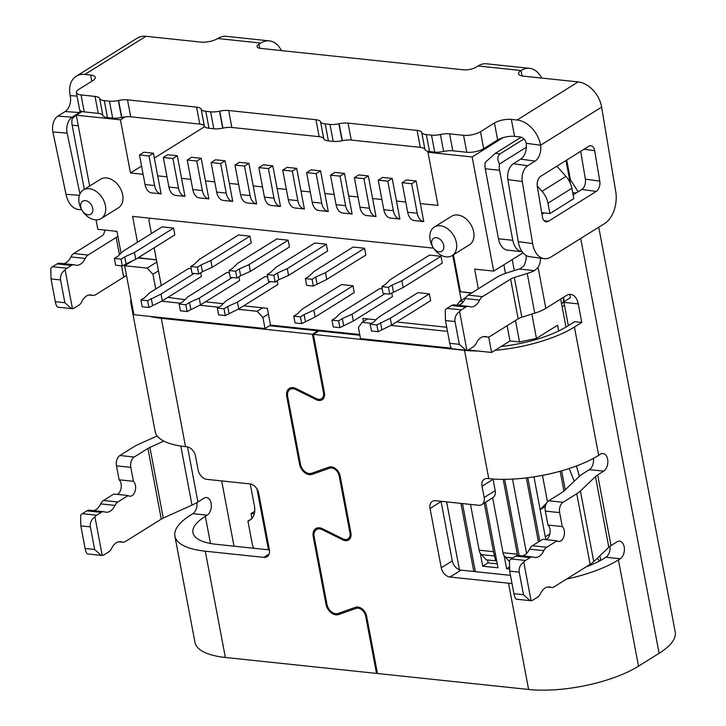 <?xml version="1.0" encoding="UTF-8"?>
<svg xmlns="http://www.w3.org/2000/svg" width="726" height="726" viewBox="0 0 726 726"><rect width="100%" height="100%" fill="white"/><g stroke="black" fill="none" stroke-linecap="round" stroke-linejoin="round"><path stroke-width="1.09" d="M278.013 326.618L277.867 325.874M565.971 327.063L560.681 299.076M568.331 325.602L563.948 302.388A15.3 9.492 96 0 0 563.83 301.798L570.455 297.66L569.837 294.384M526.159 255.479A12.242 7.596 -84 0 1 523.773 265.861L520.297 268.665L507.392 272.74A27.543 9.42 -10.7 0 0 496.303 277.586L468.179 295.137A9.184 5.699 96 0 0 465.339 298.567A15.3 9.492 -84 0 1 460.611 304.285A15.3 9.492 -84 0 1 458.133 305.292M521.204 137.169L495.241 153.377L485.168 162.497A12.242 7.596 96 0 0 485.249 168.768L498.481 238.79A18.368 11.389 96 0 0 507.583 250.161L521.912 251.677A18.368 11.389 96 0 0 522.112 251.695M586 566.942A61.211 20.936 -10.7 0 0 604.096 558.394L605.938 557.25A9.184 5.699 -84 0 0 609.994 546.261M546.088 539.654A7.959 4.937 -84 0 0 546.551 539.4A7.959 4.937 -84 0 0 550.081 532.476A7.959 4.937 -84 0 0 547.958 525.061L545.317 511.104L559.646 512.62A7.959 4.937 -84 0 1 563.04 502.283L548.711 500.768L562.441 492.201A12.242 4.184 -10.7 0 0 563.893 491.103L578.976 476.71A36.727 12.56 169.3 0 1 583.332 473.416L589.385 469.64A9.184 5.699 -84 0 0 593.405 458.378M541.687 212.673L549.918 213.544L573.821 198.625L571.87 188.261A18.368 12.968 -122 0 0 565.935 176.4L556.851 166.2M537.231 185.938L542.032 191.328A18.368 12.968 58 0 1 547.958 203.18L549.918 213.544M495.041 350.313A79.579 27.216 169.3 0 0 574.42 327.027L581.78 322.444L578.277 303.895A15.3 9.492 96 0 0 566.407 295.5L545.834 308.341A27.543 9.42 169.3 0 1 534.753 313.187L521.84 317.226A9.184 3.14 -10.7 0 0 518.146 318.832L490.014 336.392A9.184 5.699 -84 0 1 487.445 337.045A9.184 5.699 -84 0 1 486.611 336.855A15.3 9.492 96 0 0 485.222 336.537A15.3 9.492 96 0 0 480.948 337.626A15.3 9.492 96 0 0 476.22 343.344A9.184 5.699 -84 0 1 473.379 346.774L468.824 349.614A9.184 5.699 -84 0 1 466.891 350.277L459.567 311.508A9.184 5.699 -84 0 1 461.319 309.875L465.874 307.034A9.184 5.699 -84 0 1 468.442 306.381A9.184 5.699 -84 0 1 469.268 306.572A15.3 9.492 96 0 0 470.657 306.889A15.3 9.492 96 0 0 474.94 305.8A15.3 9.492 96 0 0 479.668 300.083A9.184 5.699 -84 0 1 482.5 296.653L510.632 279.093A9.184 3.14 -10.7 0 1 514.326 277.477L521.84 317.226M492.99 478.997A9.184 6.48 58 0 0 493.045 479.342L495.186 490.649L484.151 497.537L482.019 486.229A9.184 6.48 -122 0 1 484.315 479.196A9.184 6.48 -122 0 1 487.573 478.507L488.77 478.634A79.579 27.216 -10.7 0 0 598.669 455.338L600.502 454.195A9.184 5.699 96 0 1 603.07 453.541A9.184 5.699 96 0 1 607.843 461.21A9.184 5.699 96 0 1 603.705 471.147L597.661 474.922A18.368 6.28 -10.7 0 0 595.474 476.574L580.401 490.967A30.61 10.473 169.3 0 1 576.771 493.716L590.12 564.365A30.61 10.473 -10.7 0 0 593.75 561.615L608.833 547.232A18.368 6.28 169.3 0 1 611.011 545.58L617.055 541.805A9.184 5.699 96 0 1 619.623 541.151A9.184 5.699 96 0 1 624.396 548.82A9.184 5.699 96 0 1 620.258 558.757L618.425 559.909A79.579 27.216 169.3 0 1 566.579 579.058M319.395 527.793L316.463 529.617A9.184 6.48 58 0 0 314.158 536.65L326.981 604.477A9.184 6.48 58 0 0 335.739 613.715A9.184 6.48 58 0 0 338.098 613.461L355.531 607.29A9.184 6.48 -122 0 1 357.882 607.036A9.184 6.48 -122 0 1 366.648 616.274L377.466 673.51L528.61 689.464A79.579 27.216 -10.7 0 0 638.499 666.169L659.099 653.318A79.579 27.216 -10.7 0 0 675.216 631.992L598.732 227.211M570.255 183.115L565.981 160.5M526.368 147.233L499.488 164.012A12.242 7.596 -84 0 0 499.57 170.274L512.801 240.297A18.368 11.389 96 0 0 521.912 251.677M540.516 258.166A12.242 7.596 -84 0 1 538.093 267.377L545.834 308.341M359.887 335.258L318.895 330.929L313.378 334.377L324.413 392.748A9.184 6.48 -122 0 1 322.108 399.781A9.184 6.48 -122 0 1 318.85 400.471A9.184 6.48 -122 0 1 316.3 399.699L295.781 389.526A9.184 6.48 58 0 0 289.973 389.445L292.905 387.611M478.098 351.03A79.579 27.216 169.3 0 1 464.522 350.322L313.378 334.377M501.212 346.465A70.395 24.076 169.3 0 0 567.26 326.273L574.611 321.682L581.78 322.444M563.948 302.388L578.277 303.895M563.04 502.283L576.771 493.716M547.967 586.971L550.78 587.261A9.184 5.699 -84 0 0 551.615 587.452A9.184 5.699 -84 0 0 554.174 586.799L590.12 564.365M559.646 512.62L562.287 526.577A7.959 4.937 96 0 1 564.411 533.982A7.959 4.937 96 0 1 560.88 540.915A7.959 4.937 96 0 1 558.657 541.478A7.959 4.937 96 0 1 557.005 540.806L546.696 547.241L532.376 545.725A9.184 5.699 96 0 0 529.535 549.155A15.3 9.492 -84 0 1 524.807 554.873A15.3 9.492 -84 0 1 522.33 555.871M525.515 560.463L511.186 558.947A9.184 5.699 96 0 0 509.443 560.581L509.661 571.126L519.208 572.133C518.709 568.031 520.233 564.692 523.764 562.096A9.184 5.699 -84 0 1 525.515 560.463L530.071 557.613A9.184 5.699 -84 0 1 532.639 556.96A9.184 5.699 -84 0 1 533.474 557.151A15.3 9.492 96 0 0 534.853 557.468A15.3 9.492 96 0 0 539.137 556.379A15.3 9.492 96 0 0 543.865 550.662A9.184 5.699 -84 0 1 546.696 547.241M523.764 562.096L531.06 600.692A9.184 5.699 -84 0 0 532.993 600.03L537.549 597.18A9.184 5.699 -84 0 0 540.389 593.75A15.3 9.492 96 0 1 545.117 588.033A15.3 9.492 96 0 1 549.391 586.944A15.3 9.492 96 0 1 550.78 587.261M519.208 572.133L523.482 594.739L530.053 600.647L531.06 600.692M523.482 594.739L513.935 593.732C514.743 597.634 515.678 599.449 516.731 599.177M511.186 558.947L515.741 556.107A9.184 5.699 96 0 1 518.31 555.454L532.639 556.96M532.376 545.725L542.676 539.291L557.005 540.806M548.711 500.768A7.959 4.937 96 0 0 545.317 511.104M513.935 593.732L509.661 571.126M547.958 525.061L562.287 526.577M512.002 583.513A79.579 27.216 169.3 0 1 508.527 583.205L450.029 577.025A9.184 6.48 -122 0 1 441.263 567.796L430.046 508.445A9.184 6.48 -122 0 1 432.351 501.412A9.184 6.48 -122 0 1 435.609 500.722L478.588 505.26A9.184 6.48 58 0 0 481.846 504.57L492.881 497.682A9.184 6.48 -122 0 0 495.186 490.649M441.036 501.294A9.184 6.48 58 0 0 441.081 501.557L452.298 560.908A9.184 6.48 58 0 0 461.064 570.137L510.46 575.355M289.973 389.445A9.184 6.48 58 0 0 287.678 396.478L300.491 464.304A9.184 6.48 58 0 0 309.258 473.533A9.184 6.48 58 0 0 311.608 473.288L329.041 467.108A9.184 6.48 -122 0 1 331.392 466.863A9.184 6.48 -122 0 1 340.158 476.093L350.903 532.929A9.184 6.48 -122 0 1 348.598 539.962A9.184 6.48 -122 0 1 345.34 540.652A9.184 6.48 -122 0 1 342.79 539.881L322.271 529.699A9.184 6.48 58 0 0 319.721 528.927A9.184 6.48 58 0 0 316.463 529.617M484.151 497.537A9.184 6.48 58 0 1 481.846 504.57M523.945 138.947L500.014 153.876C497.319 156.181 497.138 159.557 499.488 164.012M514.326 277.477L527.239 273.439A27.543 9.42 169.3 0 0 534.554 270.635L538.093 267.377M468.442 306.381L454.113 304.866A9.184 5.699 96 0 0 451.545 305.519L446.989 308.368A9.184 5.699 96 0 0 445.238 310.002L445.465 320.538L455.011 321.545C454.512 317.453 456.037 314.104 459.567 311.508M455.011 321.545L459.322 344.333L449.766 343.325L445.465 320.538M449.766 343.325C450.583 347.228 451.518 349.043 452.57 348.77M459.322 344.333L465.892 350.241L466.891 350.277M377.348 672.893L376.513 673.41L225.359 657.466A79.579 27.216 -10.7 0 1 194.976 642.392L174.902 536.133A79.579 27.216 169.3 0 1 191.02 514.807L192.853 513.654A9.184 5.699 -84 0 0 196.9 502.61M77.038 96.104L70.195 95.596A24.484 17.288 58 0 1 76.212 76.248A24.484 17.288 58 0 1 84.906 74.406L145.962 36.3L200.875 42.099A12.242 4.184 -10.7 0 0 217.782 38.514A30.61 18.985 -84 0 1 226.34 36.336L269.319 40.874A30.61 18.985 -84 0 1 281.425 50.593M579.439 476.274L576.39 465.983M599.876 555.771L600.747 560.354M599.64 560.953A10.709 7.559 58 0 1 597.362 558.176M259.69 48.27L258.928 44.195L260.761 43.052A30.61 18.985 -84 0 1 269.319 40.874M541.687 78.063A30.61 18.985 -84 0 0 529.581 68.335A30.61 18.985 -84 0 0 521.023 70.513A12.242 4.184 -10.7 0 0 518.545 73.798A12.242 4.184 -10.7 0 0 523.219 76.112L578.141 81.911L517.084 120.017A24.484 17.288 58 0 1 540.561 145.236L601.618 107.121A24.484 17.288 -122 0 0 578.141 81.911M522.058 75.94L521.023 70.513L478.044 65.975L476.211 67.128A9.184 3.14 -10.7 0 1 463.533 69.814L260.57 48.397A9.184 3.14 -10.7 0 1 257.068 46.655A9.184 3.14 -10.7 0 1 258.928 44.195M84.906 74.406L90.632 75.014A12.242 4.184 -10.7 0 1 95.306 77.328A12.242 4.184 -10.7 0 1 92.828 80.613L78.853 89.334A12.242 4.184 169.3 0 0 76.375 92.619A12.242 4.184 169.3 0 0 81.049 94.934L95.033 96.413A12.242 4.184 -10.7 0 1 99.662 98.545A12.242 4.184 -10.7 0 0 95.033 96.413L98.237 113.365L84.252 111.895L81.049 94.934M104.263 100.605L107.466 117.567A12.242 4.184 -10.7 0 1 102.838 115.425L99.634 98.473L102.838 115.425A12.242 4.184 169.3 0 0 98.237 113.365A12.242 4.184 169.3 0 1 102.838 115.425A12.242 4.184 -10.7 0 0 107.466 117.567L112.657 118.111A12.242 4.184 -10.7 0 0 121.56 117.476A12.242 4.184 -10.7 0 1 130.707 116.795L127.504 99.834A12.242 4.184 -10.7 0 0 118.356 100.524A12.242 4.184 169.3 0 1 109.454 101.15L104.263 100.605A12.242 4.184 169.3 0 1 99.662 98.545L102.865 115.507M127.504 99.834L196.574 107.13A12.242 4.184 -10.7 0 1 201.202 109.263A12.242 4.184 169.3 0 0 205.803 111.323L210.594 111.831A12.242 4.184 169.3 0 0 219.742 111.142A12.242 4.184 -10.7 0 1 228.654 110.515L315.964 119.726A12.242 4.184 -10.7 0 1 320.593 121.859A12.242 4.184 169.3 0 0 325.194 123.919L329.985 124.427A12.242 4.184 169.3 0 0 339.133 123.738A12.242 4.184 -10.7 0 1 348.035 123.111L417.105 130.399A12.242 4.184 -10.7 0 1 421.733 132.54M601.618 107.121L615.757 191.682A24.484 14.965 -82.3 0 1 604.812 223.417L551.116 256.931A24.484 14.965 -82.3 0 1 544.046 258.647L529.644 256.686A24.484 14.965 97.7 0 1 518.228 241.613L507.864 179.603A12.242 7.478 97.7 0 1 513.336 163.731L520.687 159.139A12.242 7.478 -82.3 0 0 526.159 143.276A6.126 4.32 -122 0 0 520.288 136.969L514.562 136.37A12.242 4.184 169.3 0 0 497.655 139.955L483.679 148.676A12.242 4.184 -10.7 0 1 466.773 152.26L452.788 150.781L449.585 133.829A12.242 4.184 -10.7 0 0 440.673 134.455A12.242 4.184 169.3 0 1 431.525 135.145L426.334 134.591A12.242 4.184 169.3 0 1 421.742 132.54L424.946 149.492L421.742 132.54M449.585 133.829L463.569 135.299A12.242 4.184 169.3 0 0 480.476 131.715L494.451 122.993A12.242 4.184 -10.7 0 1 511.358 119.409L517.084 120.017M121.805 117.43L118.601 100.469L121.805 117.43A12.242 4.184 -10.7 0 1 130.707 116.795L199.777 124.082A12.242 4.184 -10.7 0 1 204.378 126.142A12.242 4.184 -10.7 0 0 209.006 128.275L213.798 128.783A12.242 4.184 -10.7 0 0 222.946 128.103A12.242 4.184 -10.7 0 1 231.857 127.467L319.168 136.679A12.242 4.184 -10.7 0 1 323.796 138.82A12.242 4.184 -10.7 0 0 328.397 140.88L333.189 141.379A12.242 4.184 -10.7 0 0 342.336 140.699A12.242 4.184 -10.7 0 1 351.248 140.064L420.309 147.36A12.242 4.184 -10.7 0 1 424.91 149.411A12.242 4.184 -10.7 0 0 429.538 151.553L434.729 152.097A12.242 4.184 -10.7 0 0 443.64 151.471A12.242 4.184 169.3 0 1 452.788 150.781M440.673 134.455A12.242 4.184 169.3 0 1 431.525 135.145L434.729 152.097A12.242 4.184 -10.7 0 0 443.64 151.471L440.437 134.51M76.375 92.619L79.579 109.572A12.242 4.184 -10.7 0 0 84.252 111.895M541.968 214.342L544.21 212.945M573.123 194.895L581.807 189.468A7.959 4.864 -82.3 0 0 585.365 179.159L580.709 151.307M507.864 179.603L522.266 181.554L532.63 243.564A24.484 14.965 -82.3 0 0 544.046 258.647M526.159 143.276L540.561 145.236A12.242 7.478 97.7 0 1 535.098 161.099L527.738 165.691A12.242 7.478 -82.3 0 0 522.266 181.554M594.685 150.672L599.776 181.119A7.959 4.864 97.7 0 1 596.218 191.428L548.402 221.276A7.959 4.864 97.7 0 1 546.106 221.829A7.959 4.864 97.7 0 1 542.395 216.929L537.304 186.491A7.959 4.864 97.7 0 1 540.861 176.173L588.677 146.334A7.959 4.864 97.7 0 1 590.973 145.772A7.959 4.864 97.7 0 1 594.685 150.672L584.031 149.229M424.91 149.411L421.706 132.459A12.242 4.184 -10.7 0 0 417.105 130.399L420.309 147.36M342.091 140.753L338.888 123.792A12.242 4.184 169.3 0 1 329.985 124.427L333.189 141.379A12.242 4.184 -10.7 0 0 342.091 140.753L338.888 123.792M323.769 138.739L320.565 121.786A12.242 4.184 -10.7 0 0 315.964 119.726L319.168 136.679A12.242 4.184 -10.7 0 1 323.769 138.739L320.565 121.786M222.71 128.148L219.506 111.196A12.242 4.184 169.3 0 1 210.594 111.831L213.798 128.783A12.242 4.184 -10.7 0 0 222.71 128.148L219.506 111.196M204.414 126.224L201.202 109.263L204.414 126.224M204.378 126.142L201.175 109.181A12.242 4.184 -10.7 0 0 196.574 107.13L199.777 124.082M121.56 117.476L118.356 100.524L121.56 117.476A12.242 4.184 -10.7 0 1 112.657 118.111L109.454 101.15M145.962 36.3A24.484 17.288 -122 0 0 137.268 38.133L76.212 76.248M76.339 114.536L72.101 117.176L57.871 116.106L65.222 111.514A12.242 7.705 -85.7 0 0 70.195 95.596M79.951 193.924L67.137 133.094A12.242 7.705 -85.7 0 1 72.101 117.176M79.406 195.33L66.021 194.323L52.898 132.023A12.242 7.705 94.3 0 1 57.871 116.106M66.021 194.323A24.484 15.4 94.3 0 0 78.907 209.56L81.702 209.769M478.044 65.975A30.61 18.985 -84 0 1 486.602 63.797L529.581 68.335M84.298 189.395L72.164 125.171A12.242 7.596 96 0 1 72.083 118.91L80.595 110.86M130.807 467.363L133.448 481.32L119.118 479.804L116.478 465.847L130.807 467.363A7.959 4.937 -84 0 1 134.201 457.026L147.932 448.459L161.281 519.108A12.242 4.184 169.3 0 1 163.259 518.065L191.991 505.115A36.727 12.56 -10.7 0 0 197.926 501.984L203.979 498.208A9.184 5.699 96 0 1 206.547 497.555A9.184 5.699 96 0 1 211.311 505.232A9.184 5.699 96 0 1 207.182 515.17L205.34 516.313A61.211 20.936 -10.7 0 0 192.944 532.721A61.211 20.936 -10.7 0 0 216.321 544.309L269.391 549.918M318.469 331.201L317.943 330.829L312.425 334.269L161.281 318.324A79.579 27.216 169.3 0 1 149.692 316.373M132.459 306.98A79.579 27.216 169.3 0 1 130.898 303.25A79.579 27.216 169.3 0 1 130.998 299.212M317.943 330.829L269.537 325.72M561.652 304.212A6.126 4.32 58 0 1 562.632 302.787L563.875 302.016M563.204 297.878L563.512 299.475A4.592 3.24 58 0 1 562.632 302.787M563.83 301.798L563.966 299.194A15.3 9.492 96 0 0 563.312 297.76M546.016 539.645A18.368 12.968 58 0 1 545.28 536.795L540.153 509.67L545.38 506.403M527.793 477.717L539.772 541.106M504.697 479.332L519.099 555.535M509.334 569.012L506.612 568.73L504.171 555.807M487.518 559.964L488.072 562.877L482.736 566.207L498.018 567.823L485.621 502.21M482.736 566.207L480.294 553.285M475.339 571.643L462.471 503.554M250.261 483.943L254.454 506.104A18.368 12.968 58 0 1 249.853 520.179A18.368 12.968 58 0 1 247.92 521.087L252.085 543.139A18.368 12.968 -122 0 0 253.692 548.257M546.832 502.71L540.153 509.67L533.955 476.855M254.744 511.267L251.069 513.563A15.3 10.808 -122 0 0 254.418 513.318M251.069 513.563L251.976 518.346M247.92 521.087L251.514 518.845M82.147 111.514L76.266 115.18L89.661 186.047M96.05 219.869L97.838 229.334L116.94 231.358L121.061 253.174M82.501 211.084L82.927 211.693A16.834 11.888 -122 0 0 95.197 219.815A16.834 11.888 -122 0 0 101.177 218.553L118.465 207.763A16.834 11.888 -122 0 0 121.532 190.947A16.834 11.888 -122 0 0 106.613 177.934A16.834 11.888 -122 0 0 100.633 179.195L83.345 189.985A16.834 11.888 -122 0 0 79.125 202.881A16.834 11.888 -122 0 0 81.493 209.397L81.847 210.041A7.65 5.4 -122 0 0 82.501 211.084A7.65 5.4 -122 0 0 89.743 214.66A7.65 5.4 -122 0 0 92.71 208.344A7.65 5.4 -122 0 0 85.414 200.648A7.65 5.4 -122 0 0 80.777 207.082A7.65 5.4 -122 0 0 81.847 210.041M433.504 248.129L433.93 248.728A16.834 11.888 -122 0 0 446.2 256.85A16.834 11.888 -122 0 0 452.171 255.588L469.459 244.798A16.834 11.888 -122 0 0 472.535 227.982A16.834 11.888 -122 0 0 457.607 214.978A16.834 11.888 -122 0 0 451.636 216.239L434.348 227.029A16.834 11.888 -122 0 0 430.128 239.925A16.834 11.888 -122 0 0 432.496 246.432L432.85 247.085A7.65 5.4 -122 0 0 433.504 248.129A7.65 5.4 -122 0 0 440.746 251.704A7.65 5.4 -122 0 0 443.713 245.379A7.65 5.4 -122 0 0 436.408 237.683A7.65 5.4 -122 0 0 431.77 244.127A7.65 5.4 -122 0 0 432.85 247.085M453.432 254.808L460.411 291.716L471.392 293.132M471.746 292.914L460.411 291.716M478.343 288.794L474.623 269.101L493.725 271.116L472.154 156.961L503.1 137.641M420.354 203.561L423.757 221.575L414.201 220.568A13.467 8.349 96 0 1 407.694 212.246L402.113 182.707L406.533 179.948L416.08 180.956L420.354 203.561L438.023 205.431L427.977 152.297L472.154 156.961M396.478 201.048L399.881 219.052L390.325 218.045A13.467 8.349 96 0 1 383.818 209.723L378.237 180.184L382.647 177.425L392.203 178.433L396.478 201.048L405.77 202.028M372.592 198.525L375.995 216.539L366.449 215.531A13.467 8.349 96 0 1 359.942 207.209L354.361 177.661L358.771 174.912L368.327 175.919L372.592 198.525L381.885 199.505M348.716 196.002L352.119 214.016L342.572 213.008A13.467 8.349 96 0 1 336.065 204.687L330.484 175.148L334.895 172.389L344.451 173.396L348.716 196.002L358.009 196.991M324.84 193.488L328.243 211.493L318.696 210.486A13.467 8.349 96 0 1 312.189 202.164L306.608 172.625L311.018 169.866L320.565 170.873L324.84 193.488L334.132 194.468M300.963 190.965L304.366 208.979L294.82 207.972A13.467 8.349 96 0 1 288.313 199.65L282.732 170.102L287.142 167.352L296.689 168.359L300.963 190.965L310.256 191.945M277.087 188.451L280.49 206.456L270.943 205.449A13.467 8.349 96 0 1 264.436 197.127L258.846 167.588L263.266 164.829L272.813 165.837L277.087 188.451L286.38 189.432M253.211 185.929L256.614 203.933L247.058 202.926A13.467 8.349 96 0 1 240.551 194.604L234.97 165.065L239.389 162.306L248.936 163.314L253.211 185.929L262.503 186.909M229.334 183.406L232.737 201.42L223.181 200.412A13.467 8.349 96 0 1 216.675 192.091L211.094 162.542L215.513 159.793L225.06 160.8L229.334 183.406L238.627 184.386M205.458 180.892L208.861 198.897L199.305 197.889A13.467 8.349 96 0 1 192.798 189.568L187.217 160.029L191.628 157.27L201.184 158.277L205.458 180.892L214.751 181.872M181.573 178.369L184.976 196.374L175.429 195.367A13.467 8.349 96 0 1 168.922 187.045L163.341 157.506L167.751 154.747L177.307 155.754L181.573 178.369L190.865 179.349M157.696 175.846L161.099 193.86L151.553 192.853A13.467 8.349 96 0 1 145.046 184.531L139.465 154.983L143.875 152.233L153.431 153.24L157.696 175.846L166.989 176.826M76.266 115.18L120.443 119.844L130.48 172.979L143.113 174.313M156.399 259.844L138.239 257.721M140.454 257.957L140.182 256.514M137.486 242.248L132.595 216.384L433.513 248.147M101.177 218.553A16.834 11.888 -122 0 0 105.397 205.658A16.834 11.888 -122 0 0 89.325 188.724A16.834 11.888 -122 0 0 83.345 189.985M452.171 255.588A16.834 11.888 -122 0 0 456.391 242.693A16.834 11.888 -122 0 0 440.319 225.768A16.834 11.888 -122 0 0 434.348 227.029M156.408 259.899L137.886 257.939M161.263 285.581L154.13 247.802M155.745 289.021L152.959 274.256L158.477 270.816M133.157 260.434L124.663 265.734L147.115 268.103L156.816 262.041M147.115 268.103L152.959 274.256M466.083 297.252L459.903 301.108L463.578 301.499M456.981 305.165L459.903 301.108M243.673 305.837L262.585 307.833L257.068 311.282L262.912 317.434L265.008 328.542L270.526 325.103L268.429 313.995L262.912 317.434M223.172 303.677L205.467 301.807M184.967 299.647L167.833 297.424M161.562 301.199L180.484 303.196M199.768 305.229L218.689 307.225M237.974 309.267L257.068 311.282M124.663 265.734L133.92 314.712L265.008 328.542M359.742 334.514L270.526 325.103M510.015 340.966L491.611 352.455L468.125 349.977M451.481 348.226L360.523 338.625L358.417 327.517L362.129 322.362L371.503 323.351M363.463 321.536L362.873 318.415L367.646 318.923L362.129 322.362M446.735 327.272L396.487 321.963M375.986 319.803L367.646 318.923M461.237 300.274L452.725 255.243M150.073 218.236L148.857 219.924L151.435 233.545M262.585 307.833L267.359 308.341L268.429 313.995M191.183 268.729L188.687 268.457L149.574 292.868L144.61 297.714L140.935 300.01L147.614 300.718L161.036 294.084L194.033 273.484M140.935 300.01L142.214 306.789L148.903 307.497L162.315 300.863L201.429 276.452L200.721 272.731M249.971 236.15L251.26 242.938L212.146 267.34L210.867 260.561L249.971 236.15L238.518 234.943L199.405 259.354L194.441 264.191L190.756 266.487L192.045 273.275L198.724 273.983L202.409 271.687L201.12 264.899L197.445 267.195L198.724 273.983M229.389 272.758L226.884 272.495L187.78 296.907L182.816 301.744L179.131 304.04L180.42 310.828L187.099 311.527L200.521 304.893L239.634 280.481L238.927 276.769M173.568 228.091L162.107 226.875L123.003 251.287L118.029 256.133L114.354 258.429L115.634 265.208L122.322 265.916L135.744 259.282L174.848 234.87L173.568 228.091L134.464 252.503L135.744 259.282M277.132 280.799L277.831 284.519L238.727 308.922L225.305 315.565L224.025 308.777L217.337 308.069L221.013 305.782L225.986 300.936L265.09 276.524L267.595 276.787M240.605 275.717L236.93 278.013L235.651 271.225L228.962 270.526L232.647 268.23L237.611 263.384L276.715 238.972L288.177 240.179L289.465 246.967L250.352 271.379L240.605 275.717L239.326 268.929L249.072 264.591L288.177 240.179M278.811 279.746L275.136 282.042L273.856 275.263L267.168 274.555L270.843 272.259L275.816 267.413L314.921 243.001L326.382 244.217L327.662 250.996L288.558 275.408L278.811 279.746L277.532 272.967L287.278 268.629L326.382 244.217M305.374 278.584L309.049 276.288L314.022 271.451L353.126 247.04L364.588 248.247L365.868 255.026L326.764 279.437L313.342 286.071L306.653 285.372L305.374 278.584L312.062 279.292L315.737 276.996L317.017 283.775M293.749 316.137L297.424 313.841L302.388 308.995L341.501 284.583L352.963 285.799L354.243 292.578L315.138 316.99L301.717 323.624L295.028 322.916L293.749 316.137L300.428 316.845L304.112 314.549L305.392 321.328M391.741 292.896L392.448 296.607L353.335 321.019L339.913 327.653L338.634 320.874L331.954 320.166L335.63 317.87L340.594 313.033L379.707 288.621L382.203 288.884M370.151 324.195L373.836 321.908L378.8 317.062L417.904 292.651L429.365 293.858L390.261 318.269L376.839 324.903L370.151 324.195L371.44 330.983L378.119 331.691L376.839 324.903M378.119 331.691L391.541 325.057L430.654 300.646L429.365 293.858M381.776 286.652L385.461 284.356L390.425 279.51L429.538 255.098L440.991 256.305L442.279 263.093L403.166 287.505L389.744 294.139L383.065 293.431L381.776 286.652L388.464 287.351L392.14 285.055L393.428 291.843M390.788 325.393L447.506 331.374M491.611 352.455L488.68 336.964M531.859 314.086L536.45 338.407L519.544 341.982L509.997 340.975L507.111 325.72M519.544 341.982L515.487 320.493M536.45 338.407L557.604 325.203L558.693 330.956M283.812 326.5L282.822 327.127M283.013 326.999L359.86 335.113M256.95 488.861L268.466 549.818M538.438 541.941L526.332 477.899M512.52 479.096L526.568 553.457M492.655 497.818L503.027 552.713L517.357 554.219L503.209 479.342M517.357 554.219A12.242 7.596 96 0 0 517.638 555.444M503.027 552.713A12.242 7.596 96 0 0 503.69 555.109L509.289 561.497M509.153 567.142L506.612 568.73M470.502 504.407L479.151 550.19L493.48 551.706L484.287 503.045M493.48 551.706A12.242 7.596 96 0 0 494.134 554.101L495.286 553.375M479.151 550.19A12.242 7.596 96 0 0 479.804 552.586L486.193 559.828L495.74 560.835L496.593 560.3M473.815 571.489L460.946 503.39M446.626 501.884L459.449 569.765M497.265 563.848L488.072 562.877M481.383 554.61L494.433 555.989L494.134 554.101M494.433 555.989L495.74 560.835M148.903 307.497L147.614 300.718M151.298 298.422L152.578 305.201M161.036 294.084L162.315 300.863M212.146 267.34L202.409 271.687M190.756 266.487L197.445 267.195M210.867 260.561L201.12 264.899M179.131 304.04L185.82 304.748L189.495 302.452L190.784 309.231M232.238 277.514L199.242 298.114L189.495 302.452M187.099 311.527L185.82 304.748M199.242 298.114L200.521 304.893M134.464 252.503L124.718 256.841L125.997 263.62M122.322 265.916L121.042 259.137L124.718 256.841M114.354 258.429L121.042 259.137M225.305 315.565L218.617 314.857L217.337 308.069M238.727 308.922L237.447 302.143L227.701 306.481L228.98 313.269M270.444 281.552L237.447 302.143M224.025 308.777L227.701 306.481M235.651 271.225L239.326 268.929M228.962 270.526L230.242 277.305L236.93 278.013M249.072 264.591L250.352 271.379M275.136 282.042L268.448 281.334L267.168 274.555M288.558 275.408L287.278 268.629M273.856 275.263L277.532 272.967M313.342 286.071L312.062 279.292M315.737 276.996L325.484 272.658L326.764 279.437M325.484 272.658L364.588 248.247M301.717 323.624L300.428 316.845M304.112 314.549L313.85 310.211L315.138 316.99M352.963 285.799L313.85 310.211M339.913 327.653L333.234 326.954L331.954 320.166M353.335 321.019L352.056 314.24L385.052 293.64M343.598 325.357L342.318 318.578L352.056 314.24M338.634 320.874L342.318 318.578M381.803 329.395L380.515 322.607M391.541 325.057L390.261 318.269M440.991 256.305L401.886 280.717L392.14 285.055M401.886 280.717L403.166 287.505M389.744 294.139L388.464 287.351M503.853 264.799L505.468 273.375M512.22 259.572L514.307 270.58M523.01 252.839L493.725 271.116M572.687 192.608L576.199 192.98M569.601 179.685L570.445 179.776L578.168 191.746M566.716 160.038L570.445 179.776M427.977 152.297L429.238 151.516M130.48 172.979L141.552 166.063M154.339 158.077L204.668 126.669M120.443 119.844L125.19 116.877M145.046 184.531L154.593 185.538A13.467 8.349 96 0 0 161.099 193.86M153.431 153.24L149.011 155.99L139.465 154.983M154.593 185.538L149.011 155.99M168.922 187.045L178.478 188.052A13.467 8.349 96 0 0 184.976 196.374M177.307 155.754L172.888 158.513L163.341 157.506M178.478 188.052L172.888 158.513M192.798 189.568L202.354 190.575A13.467 8.349 96 0 0 208.861 198.897M201.184 158.277L196.773 161.036L187.217 160.029M202.354 190.575L196.773 161.036M216.675 192.091L226.231 193.098A13.467 8.349 96 0 0 232.737 201.42M225.06 160.8L220.65 163.55L211.094 162.542M226.231 193.098L220.65 163.55M240.551 194.604L250.107 195.612A13.467 8.349 96 0 0 256.614 203.933M248.936 163.314L244.526 166.072L234.97 165.065M250.107 195.612L244.526 166.072M264.436 197.127L273.983 198.134A13.467 8.349 96 0 0 280.49 206.456M272.813 165.837L268.402 168.595L258.846 167.588M273.983 198.134L268.402 168.595M288.313 199.65L297.86 200.657A13.467 8.349 96 0 0 304.366 208.979M296.689 168.359L292.279 171.109L282.732 170.102M297.86 200.657L292.279 171.109M312.189 202.164L321.736 203.171A13.467 8.349 96 0 0 328.243 211.493M320.565 170.873L316.155 173.632L306.608 172.625M321.736 203.171L316.155 173.632M336.065 204.687L345.612 205.694A13.467 8.349 96 0 0 352.119 214.016M344.451 173.396L340.031 176.155L330.484 175.148M345.612 205.694L340.031 176.155M359.942 207.209L369.489 208.217A13.467 8.349 96 0 0 375.995 216.539M368.327 175.919L363.907 178.669L354.361 177.661M369.489 208.217L363.907 178.669M383.818 209.723L393.374 210.731A13.467 8.349 96 0 0 399.881 219.052M392.203 178.433L387.793 181.191L378.237 180.184M393.374 210.731L387.793 181.191M407.694 212.246L417.25 213.253A13.467 8.349 96 0 0 423.757 221.575M416.08 180.956L411.669 183.714L402.113 182.707M417.25 213.253L411.669 183.714M88.971 294.992L92.992 295.418A9.184 5.699 -84 0 0 95.56 294.765L123.683 277.205A27.543 9.42 -10.7 0 0 126.451 275.19M105.116 230.106L103.646 234.144A9.184 3.14 -10.7 0 1 101.849 235.959L73.725 253.51A9.184 5.699 96 0 0 70.885 256.94A15.3 9.492 -84 0 1 66.157 262.658A15.3 9.492 -84 0 1 63.679 263.665M71.42 265.407L66.865 268.248L52.535 266.741L57.091 263.892L71.42 265.407A9.184 5.699 -84 0 1 73.988 264.754A9.184 5.699 -84 0 1 74.814 264.945A15.3 9.492 96 0 0 76.203 265.262A15.3 9.492 96 0 0 80.477 264.173A15.3 9.492 96 0 0 85.214 258.456A9.184 5.699 -84 0 1 88.046 255.026L116.178 237.466A27.543 9.42 -10.7 0 0 117.875 236.313M52.535 266.741A9.184 5.699 96 0 0 50.784 268.375L51.011 278.911L60.557 279.918C60.058 275.826 61.574 272.477 65.113 269.881A9.184 5.699 -84 0 1 66.865 268.248M65.113 269.881L72.437 308.659A9.184 5.699 -84 0 0 74.37 307.996L78.925 305.147A9.184 5.699 -84 0 0 81.766 301.717A15.3 9.492 96 0 1 86.494 295.999A15.3 9.492 96 0 1 90.768 294.91A15.3 9.492 96 0 1 92.157 295.228L89.343 294.938M92.992 295.418A9.184 5.699 -84 0 1 92.157 295.228M73.988 264.754L59.659 263.239A9.184 5.699 96 0 0 57.091 263.892M58.116 307.143C57.055 307.416 56.129 305.601 55.312 301.698L64.859 302.706L71.438 308.614L72.437 308.659M51.011 278.911L55.312 301.698M60.557 279.918L64.859 302.706M130.898 303.25L155.146 431.562A79.579 27.216 -10.7 0 0 185.529 446.635L186.718 446.753A9.184 6.48 -122 0 1 195.485 455.992L198.153 470.121A9.184 6.48 58 0 0 206.919 479.36L249.898 483.897A9.184 6.48 -122 0 1 258.665 493.126L269.346 549.655A9.184 6.48 -122 0 1 267.041 556.688A9.184 6.48 -122 0 1 263.783 557.377L205.286 551.197A79.579 27.216 169.3 0 1 174.902 536.133M300.373 463.678L299.539 464.204L286.716 396.378A10.409 7.351 -122 0 1 289.329 388.401A10.409 7.351 -122 0 1 295.909 388.492L316.427 398.674A7.959 5.617 58 0 0 321.464 398.746A7.959 5.617 58 0 0 323.46 392.648L312.425 334.269M350.694 537.204L347.954 538.919A7.959 5.617 58 0 0 349.941 532.82L339.205 475.993A7.959 5.617 58 0 0 331.61 467.989A7.959 5.617 58 0 0 329.568 468.206L312.135 474.377A10.409 7.351 -122 0 1 309.467 474.668A10.409 7.351 -122 0 1 299.539 464.204M376.513 673.41L365.695 616.174A7.959 5.617 58 0 0 358.1 608.17A7.959 5.617 58 0 0 356.058 608.388L338.625 614.559A10.409 7.351 -122 0 1 335.957 614.849A10.409 7.351 -122 0 1 326.019 604.377L313.205 536.55A10.409 7.351 -122 0 1 315.81 528.582A10.409 7.351 -122 0 1 319.513 527.802A10.409 7.351 -122 0 1 322.398 528.673L342.917 538.846A7.959 5.617 58 0 0 345.122 539.518A7.959 5.617 58 0 0 347.954 538.919M161.281 519.108L125.335 541.551A9.184 5.699 -84 0 1 122.776 542.204A9.184 5.699 -84 0 1 121.941 542.013A15.3 9.492 96 0 0 120.552 541.696A15.3 9.492 96 0 0 116.278 542.785A15.3 9.492 96 0 0 111.55 548.493A9.184 5.699 -84 0 1 108.709 551.923L104.154 554.773A9.184 5.699 -84 0 1 102.221 555.435L101.213 555.39L94.643 549.482L85.096 548.475L80.822 525.869L80.604 515.324A9.184 5.699 96 0 1 82.347 513.69L86.902 510.85L101.232 512.356A9.184 5.699 -84 0 1 103.8 511.703A9.184 5.699 -84 0 1 104.635 511.894A15.3 9.492 96 0 0 106.014 512.22A15.3 9.492 96 0 0 110.298 511.131A15.3 9.492 96 0 0 115.026 505.414A9.184 5.699 -84 0 1 117.857 501.984L128.166 495.549A7.959 4.937 96 0 0 129.818 496.221A7.959 4.937 96 0 0 132.041 495.658A7.959 4.937 96 0 0 135.571 488.734A7.959 4.937 96 0 0 133.448 481.32M157.179 435.945L138.557 444.339A30.61 10.473 169.3 0 0 133.602 446.944L119.872 455.52A7.959 4.937 96 0 0 116.478 465.847M103.8 511.703L89.47 510.197A9.184 5.699 96 0 0 86.902 510.85M128.166 495.549L113.837 494.034L103.537 500.468A9.184 5.699 96 0 0 100.696 503.898A15.3 9.492 -84 0 1 95.968 509.616A15.3 9.492 -84 0 1 93.5 510.623M119.118 479.804A7.959 4.937 -84 0 1 121.242 487.219A7.959 4.937 -84 0 1 117.712 494.143A7.959 4.937 -84 0 1 117.249 494.397M163.876 441.118L149.91 447.416A12.242 4.184 -10.7 0 0 147.932 448.459M101.232 512.356L96.676 515.206A9.184 5.699 -84 0 0 94.924 516.839L102.221 555.435M80.822 525.869L90.369 526.876C89.87 522.774 91.394 519.435 94.924 516.839M90.369 526.876L94.643 549.482M85.096 548.475C85.904 552.377 86.839 554.192 87.891 553.92M574.23 481.238L569.22 468.497M542.032 191.328L565.935 176.4M571.87 188.261L547.958 203.18M574.42 327.027L598.669 455.338M597.661 474.922L611.011 545.58M618.425 559.909L638.499 666.169M580.709 238.455L659.099 653.318M603.705 471.147L589.385 469.64M580.401 490.967L593.75 561.615M608.833 547.232L595.474 476.574M530.071 557.613L515.741 556.107M529.535 549.155L543.865 550.662M620.258 558.757L605.938 557.25M461.064 570.137L450.029 577.025M528.61 689.464L508.527 583.205M488.77 478.634L464.522 350.322M296.752 388.918L295.781 389.526M317.344 399.055L316.3 399.699M493.045 479.342L482.019 486.229M441.081 501.557L430.046 508.445M452.298 560.908L441.263 567.796M495.241 153.377L500.014 153.876M485.249 168.768L499.57 170.274M498.481 238.79L512.801 240.297M534.554 270.635L519.262 269.028M527.239 273.439L534.753 313.187M482.5 296.653L468.179 295.137M486.611 336.855L483.806 336.555M518.146 318.832L510.632 279.093M465.339 298.567L479.668 300.083M465.874 307.034L451.545 305.519M446.989 308.368L461.319 309.875M323.242 529.091L322.271 529.699M343.834 539.227L342.79 539.881M221.684 480.911L234.008 546.179M260.761 43.052L217.782 38.514M514.562 136.37L511.358 119.409M497.655 139.955L494.451 122.993M483.679 148.676L480.476 131.715M466.773 152.26L463.569 135.299M518.228 241.613L532.63 243.564M535.098 161.099L520.687 159.139M513.336 163.731L527.738 165.691M548.402 221.276L544.046 220.677M596.218 191.428L581.807 189.468M599.776 181.119L585.365 179.159M429.538 151.553L426.334 134.591M351.248 140.064L348.035 123.111M342.336 140.699L339.133 123.747M328.397 140.88L325.194 123.919M323.796 138.82L320.593 121.859M231.857 127.467L228.654 110.515M222.946 128.103L219.742 111.142M209.006 128.275L205.803 111.323M91.812 81.248L90.632 75.014M78.553 112.512L65.222 111.514M67.137 133.094L52.898 132.023M187.517 446.889L197.926 501.984M205.34 516.313L210.476 543.475M562.142 306.789L564.501 305.319M563.512 299.475L563.966 299.194M545.28 536.795L549.854 533.946M505.26 557.132L512.828 557.931M563.93 491.066L560.182 471.228M542.467 475.376L547.468 501.857M73.725 253.51L88.046 255.026M127.585 263.91L127.413 262.993M130.063 261.814L130.154 262.304M123.683 277.205L121.541 265.834M119.445 254.753L116.178 237.466M70.885 256.94L85.214 258.456M78.281 125.816L72.164 125.171M161.281 318.324L185.529 446.635M323.46 392.648L324.295 392.122M205.286 551.197L225.359 657.466M340.022 475.485L339.205 475.993M349.941 532.82L350.785 532.303M331.673 466.891L329.568 468.206M316.89 471.419L312.135 474.377M287.578 395.842L286.716 396.378M314.059 536.015L313.205 536.55M326.863 603.86L326.019 604.377M343.38 611.591L338.625 614.559M356.058 608.388L358.163 607.072M366.512 615.657L365.695 616.174M207.182 515.17L192.853 513.654M269.092 554.056L263.783 557.377M119.872 455.52L134.201 457.026M163.259 518.065L149.91 447.416M191.991 505.115L180.819 446.027M103.537 500.468L117.857 501.984M115.026 505.414L100.696 503.898M82.347 513.69L96.676 515.206M121.941 542.013L119.128 541.714M551.615 587.452L547.585 587.035M516.467 599.204L530.053 600.638M487.445 337.045L483.425 336.619M452.298 348.798L465.892 350.231M565.245 489.814L561.652 470.811M71.438 308.604L57.844 307.171M321.464 398.746L324.204 397.031M101.213 555.39L87.628 553.956M118.746 541.778L122.776 542.204"/></g></svg>
